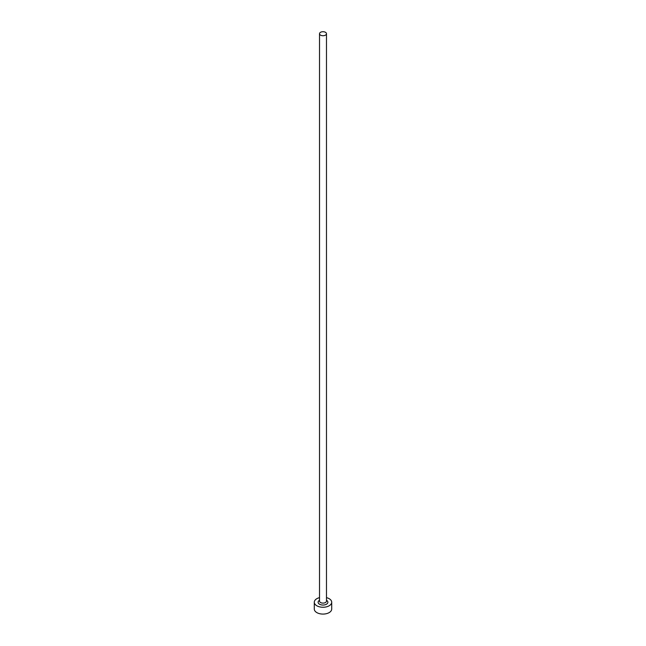 <?xml version="1.0" encoding="UTF-8"?>
<svg xmlns="http://www.w3.org/2000/svg" width="646" height="646" viewBox="0 0 646 646"><rect width="100%" height="100%" fill="white"/><g stroke="black" fill="none" stroke-linecap="round" stroke-linejoin="round"><path stroke-width="0.97" d="M320.537 35.142A3.48 2.011 0 0 0 324.332 35.578A3.48 2.011 0 0 0 326.48 33.721A3.48 2.011 0 0 0 325.463 32.3A3.48 2.011 0 0 0 321.668 31.864A3.48 2.011 0 0 0 319.52 33.721A3.48 2.011 0 0 0 320.537 35.142M319.52 597.631A8.705 5.023 0 0 0 314.295 602.233A8.705 5.023 0 0 0 316.847 605.787A8.705 5.023 0 0 0 326.327 606.877A8.705 5.023 0 0 0 331.705 602.233A8.705 5.023 0 0 0 329.153 598.68A8.705 5.023 0 0 0 326.48 597.631M314.295 602.233L314.295 609.057A8.705 5.023 0 0 0 316.847 612.61A8.705 5.023 0 0 0 326.327 613.7A8.705 5.023 0 0 0 331.705 609.057L331.705 602.233M326.48 600.263A4.877 2.81 180 0 1 326.432 604.236A4.877 2.81 180 0 1 319.552 604.228A4.877 2.81 180 0 1 319.52 600.263M319.52 33.721L319.52 601.095A3.48 2.011 0 0 0 320.537 602.516A3.48 2.011 0 0 0 324.332 602.952A3.48 2.011 0 0 0 326.48 601.095L326.48 33.721"/></g></svg>
